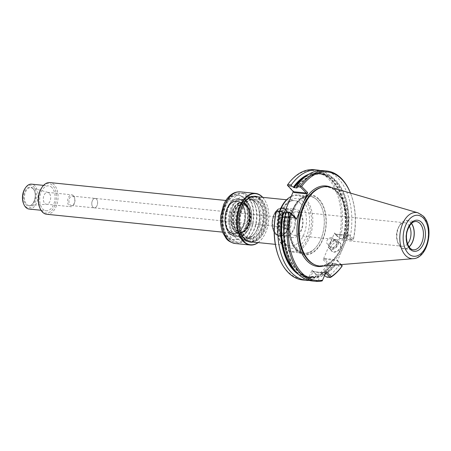 <?xml version="1.0" encoding="UTF-8"?>
<svg xmlns="http://www.w3.org/2000/svg" width="451" height="451" viewBox="0 0 451 451"><rect width="100%" height="100%" fill="white"/><g stroke="black" fill="none" stroke-linecap="round" stroke-linejoin="round"><path stroke-width="0.34" stroke-dasharray="2.25 1.69" d="M239.729 237.429A21.817 13.31 -84.2 0 1 235.321 212.325A21.817 13.31 -84.2 0 1 249.893 196.98A21.817 13.31 -84.2 0 1 258.502 229.706A21.817 13.31 -84.2 0 1 245.485 240.389A21.817 13.31 -84.2 0 1 239.729 237.429M296.679 250.728A30.194 18.423 -84.2 0 1 300.236 198.592A30.194 18.423 -84.2 0 1 326.158 225.015A30.194 18.423 -84.2 0 1 296.679 250.728M294.086 192.554L293.46 191.168L287.45 185.04A54.52 33.267 95.8 0 1 327.578 177.925A54.52 33.267 95.8 0 1 339.259 237.84L334.484 232.981L335.11 234.368L339.733 238.551A317.233 111.42 169 0 1 340.449 238.359A55.428 33.819 95.8 0 0 314.009 169.706M323.164 259.652L327.933 264.517A54.52 33.267 95.8 0 1 317.014 275.155A428.315 76.225 -124.1 0 1 317.622 276.232A55.428 33.819 95.8 0 0 329.106 265.092A317.233 247.61 79.9 0 1 328.728 264.466L329.1 263.925L324.495 259.229L324.867 258.502L323.164 259.652L334.484 232.981M317.014 275.155L312.036 270.081L308.371 278.712A54.52 33.267 95.8 0 1 278.69 256.794M276.125 211.716L282.14 217.844L283.842 216.689L282.907 216.846L277.061 210.888M293.46 191.168L293.325 191.489M284.226 212.923L282.14 217.844M339.259 237.84A153.487 27.314 -124.1 0 1 339.733 238.551M296.995 187.808A52.192 31.841 -84.2 0 1 335.533 180.823A52.192 31.841 -84.2 0 1 346.661 238.427L346.937 238.709A1866.728 669.149 -157 0 0 348.651 239.718L352.53 240.112L347.924 235.416L346.988 235.574L348.691 234.424L337.371 261.095L336.745 259.708L341.249 264.585M338.109 241.956A5.914 4.177 -44.5 0 0 333.261 243.833A5.914 4.177 -44.5 0 0 332.793 244.29A5.914 4.177 -44.5 0 0 332.449 251.72A5.914 4.177 -44.5 0 0 340.212 248.309A5.914 4.177 -44.5 0 0 338.109 241.956M328.728 264.466A153.487 105.128 -24.3 0 1 327.933 264.517M312.036 270.081L313.028 271.632L317.622 276.232L321.118 276.587A55.428 33.819 95.8 0 0 332.601 265.447L329.106 265.092M302.807 279.998A55.428 33.819 95.8 0 0 309.38 279.626L313.028 271.632M309.234 280.443A55.428 33.819 95.8 0 0 312.876 279.981L309.38 279.626A428.315 398.785 -145.5 0 1 308.371 278.712M300.118 210.386L303.889 201.507M340.449 238.359L343.95 238.714A55.428 33.819 95.8 0 0 320.396 170.563M343.95 238.714A345.263 121.263 169 0 1 343.679 239.21L339.755 238.81M306.342 175.89A52.192 31.841 95.8 0 1 337.354 187.306A52.192 31.841 95.8 0 1 343.296 238.083L343.577 238.365A1866.728 669.149 23 0 1 343.679 239.21M343.228 237.942C350.438 207.934 337.511 174.695 318.722 173.9A51.735 31.564 95.8 0 1 343.42 237.88L346.661 238.427M337.912 242.04A5.683 4.02 -44.5 0 0 333.255 243.839A5.683 4.02 -44.5 0 0 332.804 244.284A5.683 4.02 -44.5 0 0 331.778 250.908A5.683 4.02 -44.5 0 0 338.65 249.792A5.683 4.02 -44.5 0 0 339.896 242.942A5.683 4.02 -44.5 0 0 337.912 242.04M348.691 234.424L353.46 239.284A153.487 105.128 -24.3 0 1 353.246 239.921L352.53 240.112M340.826 264.624L337.371 261.095M353.46 239.284A54.52 33.267 95.8 0 0 350.901 194.206A54.52 33.267 95.8 0 0 350.455 193.084A55.428 33.819 95.8 0 1 350.664 193.603A55.428 33.819 95.8 0 1 353.223 239.656A317.233 111.42 -11 0 1 353.246 239.921M332.601 265.447A345.263 269.489 79.9 0 0 333.024 264.32L329.1 263.925M341.869 265.222L337.991 264.827A1866.728 669.149 23 0 1 336.277 263.818L336.001 263.536A52.192 31.841 -84.2 0 1 323.632 274.935L324.5 275.629M321.118 276.587L320.272 274.597A52.192 31.841 95.8 0 0 332.641 263.192L336.001 263.536M333.024 264.32A1866.728 669.149 -157 0 0 332.917 263.48L332.765 262.989A51.735 31.564 95.8 0 1 320.328 274.326L323.632 274.935M325.661 272.894L322.149 280.922L318.699 280.573L318.998 276.846A52.192 31.841 -84.2 0 1 286.334 212.923L286.058 212.641A1866.728 669.149 23 0 1 285.951 211.795M296.538 272.393A52.192 31.841 95.8 0 0 315.632 276.502L316.213 276.023L318.857 276.294L318.998 276.846M293.793 268.943A51.735 31.564 95.8 0 0 308.264 276.841L316.213 276.023A51.735 31.564 95.8 0 1 308.264 276.841L310.908 277.106A51.735 31.564 -84.2 0 1 286.21 213.126L285.522 213.052M315.632 276.502L312.876 279.981M343.577 238.365A52.728 32.173 95.8 0 0 308.794 174.249M348.651 239.718A345.263 121.263 -11 0 1 349.767 239.306A55.428 33.819 95.8 0 0 323.328 170.653M346.937 238.709A52.728 32.173 95.8 0 0 335.73 180.361A52.728 32.173 95.8 0 0 296.719 187.526M349.767 239.306L353.223 239.656M335.488 239.571A5.683 4.02 -44.5 0 0 330.831 241.37A5.683 4.02 -44.5 0 0 330.38 241.815A5.683 4.02 -44.5 0 0 329.354 248.439A5.683 4.02 -44.5 0 0 336.226 247.323A5.683 4.02 -44.5 0 0 337.472 240.473A5.683 4.02 -44.5 0 0 335.488 239.571M326.242 271.525L325.532 272.906M337.991 264.827A345.263 269.489 -100.1 0 0 338.425 266.039L341.875 266.389M320.622 274.952A52.728 32.173 95.8 0 0 332.917 263.48M323.981 275.296A52.728 32.173 95.8 0 0 336.277 263.818M326.941 277.179A55.428 33.819 95.8 0 0 338.425 266.039M312.126 280.945A55.428 33.819 95.8 0 0 318.699 280.573M286.058 212.641A52.728 32.173 95.8 0 0 318.739 277.455M298.607 274.496A52.728 32.173 95.8 0 0 315.379 277.111M335.29 239.65A5.457 3.856 -44.5 0 0 330.82 241.381A5.457 3.856 -44.5 0 0 330.386 241.804A5.457 3.856 -44.5 0 0 330.07 248.659A5.457 3.856 -44.5 0 0 337.235 245.513A5.457 3.856 -44.5 0 0 335.29 239.65M322.437 266.129A39.902 24.348 95.8 0 0 346.847 235.879A39.902 24.348 95.8 0 0 338.278 192.115A39.902 24.348 95.8 0 0 330.453 187.233M334.834 240.727A4.206 2.971 -44.5 0 0 331.389 242.057A4.206 2.971 -44.5 0 0 331.057 242.384A4.206 2.971 -44.5 0 0 330.808 247.672A4.206 2.971 -44.5 0 0 336.333 245.243A4.206 2.971 -44.5 0 0 334.834 240.727M334.642 240.806A3.98 2.813 -44.5 0 0 331.378 242.069A3.98 2.813 -44.5 0 0 331.062 242.379A3.98 2.813 -44.5 0 0 330.346 247.013A3.98 2.813 -44.5 0 0 335.155 246.235A3.98 2.813 -44.5 0 0 336.029 241.437A3.98 2.813 -44.5 0 0 334.642 240.806M331.541 237.649A3.98 2.813 -44.5 0 0 327.443 239.859A3.98 2.813 -44.5 0 0 327.246 243.856A3.98 2.813 -44.5 0 0 332.06 243.072A3.98 2.813 -44.5 0 0 332.928 238.28A3.98 2.813 -44.5 0 0 331.541 237.649M411.492 223.425A14.212 8.67 95.8 0 0 410.703 222.501A14.212 8.67 95.8 0 0 406.954 220.578A14.212 8.67 95.8 0 0 396.891 233.838A14.212 8.67 95.8 0 0 404.079 248.856A14.212 8.67 95.8 0 0 409.096 246.979M411.391 223.521A14.043 8.569 95.8 0 0 410.641 222.647A14.043 8.569 95.8 0 0 399.857 225.139A14.043 8.569 95.8 0 0 398.047 242.959A14.043 8.569 95.8 0 0 409.018 246.86M409.35 226.16A11.799 7.199 95.8 0 0 408.054 224.401A11.799 7.199 95.8 0 0 404.942 222.8A11.799 7.199 95.8 0 0 398.994 226.487A11.799 7.199 95.8 0 0 397.472 241.465A11.799 7.199 95.8 0 0 402.557 246.274A11.799 7.199 95.8 0 0 407.552 243.867M296.149 249.341A28.712 17.516 -84.2 0 1 290.343 216.305A28.712 17.516 -84.2 0 1 309.521 196.106A28.712 17.516 -84.2 0 1 317.092 199.996A28.712 17.516 -84.2 0 1 319.257 202.674A28.712 17.516 -84.2 0 1 314.578 248.76A28.712 17.516 -84.2 0 1 303.715 253.231A28.712 17.516 -84.2 0 1 296.149 249.341M275.544 233.973A13.902 8.484 -84.2 0 1 272.742 217.951A13.902 8.484 -84.2 0 1 282.05 208.199A13.902 8.484 -84.2 0 1 285.624 210.019A13.902 8.484 -84.2 0 1 289.052 222.884A13.902 8.484 -84.2 0 1 283.11 234.796A13.902 8.484 -84.2 0 1 279.242 235.862A13.902 8.484 -84.2 0 1 275.544 233.973M285.917 210.11A13.902 8.479 95.8 0 0 282.287 208.227A13.902 8.479 95.8 0 0 272.979 217.974A13.902 8.479 95.8 0 0 275.781 233.996A13.902 8.479 95.8 0 0 279.479 235.884A13.902 8.479 95.8 0 0 288.736 226.075A13.902 8.479 95.8 0 0 285.917 210.11M286.035 209.839A14.212 8.67 95.8 0 0 282.287 207.911A14.212 8.67 95.8 0 0 272.224 221.176A14.212 8.67 95.8 0 0 279.411 236.194A14.212 8.67 95.8 0 0 288.905 226.193A14.212 8.67 95.8 0 0 286.035 209.839M299.475 211.203A14.212 8.67 95.8 0 0 295.732 209.275A14.212 8.67 95.8 0 0 286.238 219.276A14.212 8.67 95.8 0 0 289.108 235.631A14.212 8.67 95.8 0 0 292.857 237.559A14.212 8.67 95.8 0 0 302.35 227.558A14.212 8.67 95.8 0 0 299.475 211.203M291.087 233.669A11.799 7.199 -84.2 0 1 288.702 220.094A11.799 7.199 -84.2 0 1 296.583 211.79A11.799 7.199 -84.2 0 1 299.695 213.391A11.799 7.199 -84.2 0 1 302.08 226.966A11.799 7.199 -84.2 0 1 294.199 235.264A11.799 7.199 -84.2 0 1 291.087 233.669M260.374 199.59A22.742 13.874 95.8 0 0 254.381 196.506A22.742 13.874 95.8 0 0 242.914 203.615A22.742 13.874 95.8 0 0 239.983 232.479A22.742 13.874 95.8 0 0 249.781 241.753A22.742 13.874 95.8 0 0 264.968 225.754A22.742 13.874 95.8 0 0 260.374 199.59M259.979 199.855A22.398 13.665 95.8 0 0 242.785 203.824A22.398 13.665 95.8 0 0 239.898 232.254A22.398 13.665 95.8 0 0 261.022 234.092A22.398 13.665 95.8 0 0 259.979 199.855M279.597 211.147A28.052 17.115 95.8 0 0 284.136 247.644A28.052 17.115 95.8 0 0 308.196 237.48A28.052 17.115 95.8 0 0 304.481 199.308A28.052 17.115 95.8 0 0 289.215 197.645M280.06 211.192A28.712 17.516 95.8 0 0 284.795 248.304A28.712 17.516 95.8 0 0 292.242 252.07A28.712 17.516 95.8 0 0 311.421 231.87A28.712 17.516 95.8 0 0 305.615 198.835A28.712 17.516 95.8 0 0 298.043 194.939A28.712 17.516 95.8 0 0 291.245 196.388M276.187 233.708A13.53 8.253 95.8 0 0 279.755 235.54A13.53 8.253 95.8 0 0 283.549 234.509A13.53 8.253 95.8 0 0 289.328 222.974A13.53 8.253 95.8 0 0 286.058 210.454A13.53 8.253 95.8 0 0 285.996 210.391A13.53 8.253 95.8 0 0 282.489 208.616A13.53 8.253 95.8 0 0 273.453 218.137A13.53 8.253 95.8 0 0 276.187 233.708M260.441 229.903A21.817 13.31 95.8 0 0 251.833 197.177A21.817 13.31 95.8 0 0 240.834 203.999A21.817 13.31 95.8 0 0 238.021 231.69A21.817 13.31 95.8 0 0 247.424 240.586A21.817 13.31 95.8 0 0 260.441 229.903M243.585 225.765A16.49 10.057 95.8 0 0 237.079 201.033A16.49 10.057 95.8 0 0 225.404 216.418A16.49 10.057 95.8 0 0 233.748 233.838A16.49 10.057 95.8 0 0 243.585 225.765M70.142 204.917A4.764 2.903 95.8 0 0 71.399 205.56A4.764 2.903 95.8 0 0 74.578 202.211A4.764 2.903 95.8 0 0 73.614 196.732A4.764 2.903 95.8 0 0 72.357 196.084A4.764 2.903 95.8 0 0 69.178 199.438A4.764 2.903 95.8 0 0 70.142 204.917M92.962 207.234A4.764 2.903 -84.2 0 1 91.998 201.755A4.764 2.903 -84.2 0 1 95.178 198.406A4.764 2.903 -84.2 0 1 97.591 203.435A4.764 2.903 -84.2 0 1 94.22 207.877A4.764 2.903 -84.2 0 1 92.962 207.234M73.485 195.638A5.97 3.642 95.8 0 0 71.912 194.826A5.97 3.642 95.8 0 0 67.684 200.396A5.97 3.642 95.8 0 0 70.706 206.705A5.97 3.642 95.8 0 0 74.691 202.505A5.97 3.642 95.8 0 0 73.485 195.638M96.429 199.06A4.747 2.898 95.8 0 0 95.178 198.417A4.747 2.898 95.8 0 0 91.818 202.849A4.747 2.898 95.8 0 0 94.22 207.866A4.747 2.898 95.8 0 0 97.388 204.523A4.747 2.898 95.8 0 0 96.429 199.06M46.667 214.264A15.92 9.713 95.8 0 0 57.3 203.063A15.92 9.713 95.8 0 0 54.081 184.747A15.92 9.713 95.8 0 0 49.881 182.587M39.513 207.015A14.782 9.02 95.8 0 0 53.455 208.227A14.782 9.02 95.8 0 0 52.767 185.632A14.782 9.02 95.8 0 0 41.419 188.253M32.906 188.383A9.465 5.773 95.8 0 0 23.666 196.439A9.465 5.773 95.8 0 0 31.79 204.72A9.465 5.773 95.8 0 0 32.906 188.383M49.165 193.163A5.97 3.642 95.8 0 0 47.981 192.43A5.97 3.642 95.8 0 0 47.592 192.357A5.97 3.642 95.8 0 0 43.364 197.927A5.97 3.642 95.8 0 0 46.385 204.235A5.97 3.642 95.8 0 0 46.78 204.241A5.97 3.642 95.8 0 0 50.444 199.725A5.97 3.642 95.8 0 0 49.165 193.163M29.084 209.05A12.51 7.633 95.8 0 0 37.439 200.25A12.51 7.633 95.8 0 0 34.913 185.857A12.51 7.633 95.8 0 0 31.615 184.16M23.401 203.192A11.371 6.94 95.8 0 0 34.124 204.123A11.371 6.94 95.8 0 0 33.599 186.742A11.371 6.94 95.8 0 0 24.867 188.76M51.938 187.588A12.51 7.633 95.8 0 0 48.64 185.891A12.51 7.633 95.8 0 0 39.784 197.566A12.51 7.633 95.8 0 0 46.115 210.78A12.51 7.633 95.8 0 0 54.47 201.98A12.51 7.633 95.8 0 0 51.938 187.588M292.265 211.671A12.876 7.853 95.8 0 0 292.214 211.615A12.876 7.853 95.8 0 0 279.755 221.943A12.876 7.853 95.8 0 0 289.88 234.559A12.876 7.853 95.8 0 0 295.382 223.583A12.876 7.853 95.8 0 0 292.265 211.671M291.611 211.017A13.53 8.253 95.8 0 0 291.555 210.955A13.53 8.253 95.8 0 0 288.042 209.179A13.53 8.253 95.8 0 0 278.464 221.807A13.53 8.253 95.8 0 0 285.308 236.104A13.53 8.253 95.8 0 0 289.102 235.072A13.53 8.253 95.8 0 0 294.881 223.538A13.53 8.253 95.8 0 0 291.611 211.017M286.058 217.483A5.683 3.467 95.8 0 0 284.558 216.717A5.683 3.467 95.8 0 0 281.695 218.493A5.683 3.467 95.8 0 0 280.962 225.709A5.683 3.467 95.8 0 0 283.414 228.026A5.683 3.467 95.8 0 0 287.208 224.029A5.683 3.467 95.8 0 0 286.058 217.483M284.981 218.216A4.747 2.898 95.8 0 0 283.724 217.574A4.747 2.898 95.8 0 0 281.334 219.056A4.747 2.898 95.8 0 0 280.719 225.083A4.747 2.898 95.8 0 0 282.766 227.016A4.747 2.898 95.8 0 0 285.94 223.679A4.747 2.898 95.8 0 0 284.981 218.216M226.887 208.993A16.659 10.164 -84.2 0 1 244.002 207.629A16.659 10.164 -84.2 0 1 241.854 228.77A16.659 10.164 -84.2 0 1 228.189 230.703A16.659 10.164 -84.2 0 1 226.887 208.993M227.107 209.095A16.49 10.057 -84.2 0 1 236.944 201.022A16.49 10.057 -84.2 0 1 244.047 207.742A16.49 10.057 -84.2 0 1 243.45 225.748A16.49 10.057 -84.2 0 1 241.922 228.668A16.49 10.057 -84.2 0 1 233.612 233.827A16.49 10.057 -84.2 0 1 227.107 209.095M257.995 242.587A25.668 15.661 95.8 0 0 263.412 236.741A25.668 15.661 95.8 0 0 265.791 232.197A25.668 15.661 95.8 0 0 266.721 204.156A25.668 15.661 95.8 0 0 262.595 197.341M258.135 242.604A25.955 15.836 95.8 0 0 263.305 236.91A25.955 15.836 95.8 0 0 265.707 232.316A25.955 15.836 95.8 0 0 266.648 203.97A25.955 15.836 95.8 0 0 262.736 197.352M251.235 241.899A22.77 13.891 95.8 0 0 264.128 230.709A22.77 13.891 95.8 0 0 255.83 196.653M243.72 203.593A22.77 13.891 95.8 0 0 243.67 203.677A22.77 13.891 95.8 0 0 240.733 232.575A22.77 13.891 95.8 0 0 240.766 232.671M253.067 242.086A23.052 14.066 95.8 0 0 264.495 230.873A23.052 14.066 95.8 0 0 257.662 196.839M261.665 230.455A22.77 13.891 95.8 0 0 252.678 196.303A22.77 13.891 95.8 0 0 241.2 203.424A22.77 13.891 95.8 0 0 238.269 232.327A22.77 13.891 95.8 0 0 248.078 241.606A22.77 13.891 95.8 0 0 261.665 230.455M246.325 204.275A15.92 9.713 95.8 0 0 230.782 217.833A15.92 9.713 95.8 0 0 244.448 231.758A15.92 9.713 95.8 0 0 246.325 204.275M251.438 199.207A22.155 13.519 -84.2 0 1 255.142 205.233A22.155 13.519 -84.2 0 1 252.284 233.359A22.155 13.519 -84.2 0 1 234.108 235.924A22.155 13.519 -84.2 0 1 232.378 207.054A22.155 13.519 -84.2 0 1 251.438 199.207M229.57 233.353A18.418 11.241 -84.2 0 1 227.163 208.221A18.418 11.241 -84.2 0 1 243.01 201.698A18.418 11.241 -84.2 0 1 245.423 226.83A18.418 11.241 -84.2 0 1 229.57 233.353M245.829 227.067A18.852 11.5 95.8 0 0 237.773 198.756A18.852 11.5 95.8 0 0 225.861 226.814A18.852 11.5 95.8 0 0 245.829 227.067M253.614 230.478A24.619 15.018 95.8 0 0 254.511 203.593A24.619 15.018 95.8 0 0 243.906 193.558A24.619 15.018 95.8 0 0 229.215 205.611A24.619 15.018 95.8 0 0 238.929 242.537A24.619 15.018 95.8 0 0 251.337 234.836A24.619 15.018 95.8 0 0 253.614 230.478M247.385 205.972A14.144 8.631 95.8 0 0 243.687 204.061A14.144 8.631 95.8 0 0 241.849 204.179A14.144 8.631 95.8 0 0 233.635 217.258A14.144 8.631 95.8 0 0 239.053 231.718A14.144 8.631 95.8 0 0 240.828 232.203A14.144 8.631 95.8 0 0 250.249 222.225A14.144 8.631 95.8 0 0 247.385 205.972M246.145 204.703A15.419 9.409 95.8 0 0 231.087 217.833A15.419 9.409 95.8 0 0 244.324 231.324A15.419 9.409 95.8 0 0 246.145 204.703M246.122 205.836A14.156 8.637 95.8 0 0 244.854 204.799A14.156 8.637 95.8 0 0 242.424 203.925A14.156 8.637 95.8 0 0 232.372 217.128A14.156 8.637 95.8 0 0 239.566 232.085A14.156 8.637 95.8 0 0 242.119 231.718A14.156 8.637 95.8 0 0 249.397 220.077A14.156 8.637 95.8 0 0 246.122 205.836M245.919 205.233A14.798 9.031 95.8 0 0 231.464 217.839A14.798 9.031 95.8 0 0 244.171 230.788A14.798 9.031 95.8 0 0 245.919 205.233M240.473 235.687A19.782 12.07 -84.2 0 1 242.807 201.529A19.782 12.07 -84.2 0 1 259.787 218.836A19.782 12.07 -84.2 0 1 240.473 235.687M303.371 201.918A25.014 15.261 95.8 0 0 278.949 223.217A25.014 15.261 95.8 0 0 300.422 245.102A25.014 15.261 95.8 0 0 303.371 201.918M300.749 203.689A22.742 13.874 95.8 0 0 294.757 200.605A22.742 13.874 95.8 0 0 278.65 221.83A22.742 13.874 95.8 0 0 290.156 245.857A22.742 13.874 95.8 0 0 305.35 229.858A22.742 13.874 95.8 0 0 300.749 203.689M335.11 234.368L346.988 235.574M324.867 258.502L336.745 259.708M283.842 216.689L295.405 217.867M335.155 234.12L347.924 235.416M323.232 266.067A40.466 24.692 95.8 0 0 345.759 233.736A40.466 24.692 95.8 0 0 336.66 191.444A40.466 24.692 95.8 0 0 331.214 187.458M324.495 259.229L337.263 260.531M313.152 271.682L325.639 272.951M312.667 271.88L325.436 273.182M282.907 216.846L295.676 218.143M297.006 187.825A51.735 31.564 -84.2 0 1 321.366 174.165A51.735 31.564 -84.2 0 1 346.064 238.151M297.051 187.971C304.386 178.083 312.492 173.483 321.366 174.165L318.722 173.9A51.735 31.564 95.8 0 0 302.954 178.72M337.241 192.295A39.592 24.157 95.8 0 0 321.755 187.272C327.223 186.043 332.212 187.672 336.728 192.154C346.12 201.225 349.463 223.155 343.904 240.642C338.538 259.229 324.624 269.85 313.924 264.348A39.592 24.157 95.8 0 0 344.136 241.702A39.592 24.157 95.8 0 0 337.241 192.295M335.409 263.26A51.735 31.564 -84.2 0 1 322.972 274.597M318.857 276.294A51.735 31.564 -84.2 0 1 310.908 277.106C292.124 276.311 279.197 243.072 286.408 213.058M413.313 258.671A23.193 14.15 95.8 0 0 427.497 241.088A23.193 14.15 95.8 0 0 422.519 215.657A23.193 14.15 95.8 0 0 417.97 212.821M406.954 220.578L416.138 221.509A14.212 8.67 95.8 0 0 406.075 234.774A14.212 8.67 95.8 0 0 413.268 249.792L404.079 248.856M296.279 249.268A28.616 17.459 95.8 0 0 314.651 248.687A28.616 17.459 95.8 0 0 319.314 202.758A28.616 17.459 95.8 0 0 317.154 200.092A28.616 17.459 95.8 0 0 292.536 210.228A28.616 17.459 95.8 0 0 296.279 249.268M318.637 199.348A29.608 18.068 95.8 0 0 293.161 209.839A29.608 18.068 95.8 0 0 297.04 250.237A29.608 18.068 95.8 0 0 322.51 239.752A29.608 18.068 95.8 0 0 318.637 199.348M240.997 235.332A19.331 11.794 -84.2 0 1 237.091 213.086A19.331 11.794 -84.2 0 1 250.001 199.489A19.331 11.794 -84.2 0 1 255.097 202.11A19.331 11.794 -84.2 0 1 259.004 224.35A19.331 11.794 -84.2 0 1 246.094 237.948A19.331 11.794 -84.2 0 1 240.997 235.332M259.026 202.099A19.782 12.07 95.8 0 0 239.712 218.949A19.782 12.07 95.8 0 0 256.692 236.256A19.782 12.07 95.8 0 0 259.026 202.099M258.502 202.454A19.331 11.794 95.8 0 0 253.406 199.832A19.331 11.794 95.8 0 0 239.718 217.872A19.331 11.794 95.8 0 0 249.499 238.297A19.331 11.794 95.8 0 0 262.409 224.699A19.331 11.794 95.8 0 0 258.502 202.454M243.365 225.641A16.259 9.922 -84.2 0 1 229.379 231.397A16.259 9.922 -84.2 0 1 227.248 209.213A16.259 9.922 -84.2 0 1 241.24 203.452A16.259 9.922 -84.2 0 1 243.365 225.641M33.261 188.834A9.003 5.491 95.8 0 0 31.474 187.723A9.003 5.491 95.8 0 0 24.517 196.01A9.003 5.491 95.8 0 0 29.665 205.532A9.003 5.491 95.8 0 0 35.189 198.722A9.003 5.491 95.8 0 0 33.261 188.834M240.648 203.7A15.92 9.713 95.8 0 0 236.454 201.541A15.92 9.713 95.8 0 0 225.179 216.395A15.92 9.713 95.8 0 0 233.235 233.218A15.92 9.713 95.8 0 0 243.867 222.016A15.92 9.713 95.8 0 0 240.648 203.7M288.747 217.76A5.683 3.467 95.8 0 0 287.248 216.987A5.683 3.467 95.8 0 0 283.222 222.292A5.683 3.467 95.8 0 0 286.103 228.302A5.683 3.467 95.8 0 0 289.897 224.299A5.683 3.467 95.8 0 0 288.747 217.76M290.061 216.875A6.821 4.16 95.8 0 0 283.397 222.681A6.821 4.16 95.8 0 0 289.254 228.651A6.821 4.16 95.8 0 0 290.061 216.875M240.456 191.861A25.955 15.836 -84.2 0 1 250.694 230.794A25.955 15.836 -84.2 0 1 235.208 243.501M223.972 206.022A22.544 13.755 -84.2 0 1 247.847 206.327A22.544 13.755 -84.2 0 1 233.607 239.876A22.544 13.755 -84.2 0 1 223.972 206.022M229.914 233.697A18.762 11.45 -84.2 0 1 226.12 212.105A18.762 11.45 -84.2 0 1 238.652 198.908A18.762 11.45 -84.2 0 1 243.602 201.45A18.762 11.45 -84.2 0 1 247.39 223.036A18.762 11.45 -84.2 0 1 234.858 236.239A18.762 11.45 -84.2 0 1 229.914 233.697M246.827 201.777A18.762 11.45 95.8 0 0 241.877 199.235A18.762 11.45 95.8 0 0 228.595 216.745A18.762 11.45 95.8 0 0 238.083 236.566A18.762 11.45 95.8 0 0 250.615 223.369A18.762 11.45 95.8 0 0 246.827 201.777M247.114 202.42A18.079 11.033 95.8 0 0 229.463 217.816A18.079 11.033 95.8 0 0 244.983 233.629A18.079 11.033 95.8 0 0 247.114 202.42M247.56 228.832A22.341 13.631 95.8 0 0 238.01 195.277A22.341 13.631 95.8 0 0 223.893 228.527A22.341 13.631 95.8 0 0 247.56 228.832M250.48 230.162A24.619 15.018 95.8 0 0 240.766 193.237A24.619 15.018 95.8 0 0 223.335 216.209A24.619 15.018 95.8 0 0 235.794 242.221A24.619 15.018 95.8 0 0 250.48 230.162M247.12 206.017A14.066 8.58 95.8 0 0 241.618 204.235A14.066 8.58 95.8 0 0 233.449 217.235A14.066 8.58 95.8 0 0 238.833 231.617A14.066 8.58 95.8 0 0 249.566 223.572A14.066 8.58 95.8 0 0 247.12 206.017M246.973 206.022A14.043 8.569 95.8 0 0 243.269 204.117A14.043 8.569 95.8 0 0 233.325 217.224A14.043 8.569 95.8 0 0 240.428 232.062A14.043 8.569 95.8 0 0 249.809 222.18A14.043 8.569 95.8 0 0 246.973 206.022M246.314 205.955A14.043 8.569 95.8 0 0 242.61 204.055A14.043 8.569 95.8 0 0 232.665 217.156A14.043 8.569 95.8 0 0 239.774 231.994A14.043 8.569 95.8 0 0 249.149 222.112A14.043 8.569 95.8 0 0 246.314 205.955M245.981 204.991A15.08 9.2 95.8 0 0 231.256 217.833A15.08 9.2 95.8 0 0 244.2 231.025A15.08 9.2 95.8 0 0 245.981 204.991M286.577 199.776L294.757 200.605C289.294 200.289 284.761 204.81 281.148 214.174C279.135 220.646 278.803 227.045 280.15 233.37C282.287 241.167 285.618 245.327 290.156 245.857L275.313 244.346M347.727 235.337L335.054 234.046M325.729 272.894L313.05 271.609M295.777 218.216L283.104 216.925M339.896 242.942L337.472 240.473M331.778 250.908L329.354 248.439M350.901 194.206L350.664 193.603M332.579 263.029C328.858 268.193 324.731 271.959 320.204 274.343M336.029 241.437L332.928 238.28M330.346 247.013L327.246 243.856M397.472 241.465L398.047 242.959M398.994 226.487L399.857 225.139M314.578 248.76L314.651 248.687C301.121 263.914 283.871 238.929 291.921 214.518C294.593 204.726 301.493 197.859 305.412 197.025C309.702 195.582 313.631 196.625 317.205 200.154L319.257 202.674M279.411 236.194L292.857 237.559M282.287 207.911L295.732 209.275M250.001 199.489C264.996 199.601 260.808 240.857 246.094 237.948L249.499 238.297C234.503 238.184 238.692 196.929 253.406 199.832L250.001 199.489M284.136 247.644L284.795 248.304M292.242 252.07L303.715 253.231M298.043 194.939L309.521 196.106M404.942 222.8L296.583 211.79M402.557 246.274L294.199 235.264M285.996 210.391L285.624 210.019M283.549 234.509L283.11 234.796M245.485 240.389L247.424 240.586M249.893 196.98L251.833 197.177M71.399 205.56L94.22 207.877M72.357 196.084L283.724 217.574M47.981 192.43L31.474 187.723L33.041 188.704C37.923 193.834 33.938 205.718 29.665 205.532L46.78 204.241M46.385 204.235L70.706 206.705M47.592 192.357L71.912 194.826M41.03 210.262L46.115 210.78M43.561 185.378L48.64 185.891M292.214 211.615L291.555 210.955M289.88 234.559L289.102 235.072M225.872 200.47L236.454 201.541C224.536 199.032 221.058 233.274 233.235 233.218L222.659 232.141M284.558 216.717L287.248 216.987C286.159 217.754 286.278 215.493 283.927 220.866C283.019 228.522 285.697 227.8 286.103 228.302L283.414 228.026M280.719 225.083L280.962 225.709M281.334 219.056L281.695 218.493M94.22 207.866L282.766 227.016M279.755 235.54L285.308 236.104M282.489 208.616L288.042 209.179M248.078 241.606L250.542 241.86M252.678 196.303L255.142 196.557M238.021 231.69L238.269 232.327M240.834 203.999L241.2 203.424M238.652 198.908C226.774 196.794 219.862 224.801 229.677 233.584L234.858 236.239L238.083 236.566C243.709 236.583 247.858 232.603 250.536 224.626C251.912 219.913 252.154 215.228 251.252 210.583C250.491 206.902 249.093 204.004 247.063 201.885L241.877 199.235L238.652 198.908M243.906 193.558L240.766 193.237C234.683 193.614 230.512 195.858 228.251 199.956C225.049 204.45 223.11 209.878 222.439 216.249C221.706 225.01 223.442 232.113 227.642 237.564C232.389 242.362 232.913 241.386 235.794 242.221L238.929 242.537M255.142 205.233L254.511 203.593M252.284 233.359L251.337 234.836M241.849 204.179L243.269 204.117L242.61 204.055L245.998 205.814C253.417 212.122 247.644 234.007 239.774 231.994L239.053 231.718M243.687 204.061L242.424 203.925M240.828 232.203L239.566 232.085M244.854 204.799L246.043 205.769C252.323 211.136 249.352 229.818 242.119 231.718"/><path stroke-width="0.68" d="M276.345 211.079A317.233 111.42 -11 0 0 276.367 211.344L279.862 211.699A345.263 121.263 -11 0 0 280.984 211.288L276.345 211.079A153.487 105.128 -24.3 0 0 276.125 211.716A54.52 33.267 95.8 0 0 278.69 256.794L278.921 257.397A55.428 33.819 95.8 0 0 302.807 279.998L306.302 280.353A55.428 33.819 95.8 0 0 309.234 280.443M293.325 191.489L284.226 212.923M320.396 170.563A55.428 33.819 95.8 0 0 317.51 170.061L314.009 169.706A55.428 33.819 95.8 0 0 287.715 184.611A317.233 247.61 -100.1 0 0 287.343 185.158L294.086 192.554L305.964 193.761L306.336 193.034L300.49 187.075L296.611 186.68A1866.728 669.149 -157 0 0 296.719 187.526L296.995 187.808M276.367 211.344A55.428 33.819 95.8 0 0 278.921 257.397M331.214 187.458A40.466 24.692 95.8 0 0 303.889 201.507L307.667 192.611L305.964 193.761M296.341 219.287L290.331 213.16A153.487 27.314 -124.1 0 1 289.858 212.449A317.233 111.42 169 0 1 289.136 212.641L285.686 212.291A345.263 121.263 169 0 1 285.951 211.795L289.835 212.19L295.715 217.895L296.341 219.287L300.118 210.386A40.466 24.692 95.8 0 0 300.783 251.015A40.466 24.692 95.8 0 0 323.232 266.067M287.715 184.611L291.211 184.966A345.263 269.489 -100.1 0 1 291.645 186.178L287.721 185.778M306.342 175.89A52.192 31.841 95.8 0 0 293.635 187.469L296.871 188.011A51.735 31.564 -84.2 0 1 297.006 187.825M293.635 187.469L293.359 187.188A1866.728 669.149 23 0 0 291.645 186.178M317.51 170.061A55.428 33.819 95.8 0 0 291.211 184.966M290.331 213.16A54.52 33.267 95.8 0 0 322.578 280.156L326.242 271.525L331.22 276.598A54.52 33.267 95.8 0 0 342.14 265.96L340.826 264.624M296.611 186.68A345.263 269.489 79.9 0 1 297.034 185.558A55.428 33.819 95.8 0 1 323.328 170.653L326.783 171.002A55.428 33.819 95.8 0 1 350.466 193.084A54.52 33.267 95.8 0 0 301.657 186.483L307.667 192.611M341.249 264.585L342.241 265.842A153.487 27.314 -124.1 0 1 342.14 265.96M324.5 275.629L326.941 277.179L330.391 277.528L325.661 272.894M279.862 211.699A55.428 33.819 95.8 0 0 306.302 280.353M285.522 213.052L283.566 212.855L282.698 212.297A1866.728 669.149 -157 0 0 280.984 211.288M300.49 187.075L300.862 186.534A153.487 105.128 -24.3 0 1 301.657 186.483M303.889 201.507A40.466 24.692 95.8 0 0 300.118 210.386M308.794 174.249A52.728 32.173 95.8 0 0 293.359 187.188M297.034 185.558L300.484 185.908A317.233 247.61 79.9 0 1 300.862 186.534M326.783 171.002A55.428 33.819 95.8 0 0 300.484 185.908M331.22 276.598A428.315 293.359 -24.3 0 1 330.391 277.528A55.428 33.819 95.8 0 0 341.875 266.389A317.233 247.61 -100.1 0 0 342.241 265.842M289.136 212.641A55.428 33.819 95.8 0 0 315.576 281.294A55.428 33.819 95.8 0 0 322.149 280.922A428.315 29.202 -65.5 0 0 322.578 280.156M285.686 212.291A55.428 33.819 95.8 0 0 312.126 280.945L315.576 281.294M282.698 212.297A52.728 32.173 95.8 0 0 298.607 274.496M417.97 212.821L330.453 187.233A39.902 24.348 95.8 0 0 322.674 187.052A39.902 24.348 95.8 0 0 299.503 223.944A39.902 24.348 95.8 0 0 314.781 264.743A39.902 24.348 95.8 0 0 322.437 266.129L413.313 258.671C428.185 258.096 434.572 226.644 423.145 216.018L417.97 212.821A23.193 14.15 95.8 0 0 399.986 234.154A23.193 14.15 95.8 0 0 413.313 258.671M409.096 246.979A14.212 8.67 95.8 0 0 411.492 223.425M409.018 246.86A14.043 8.569 95.8 0 0 411.391 223.521M407.552 243.867A11.799 7.199 95.8 0 0 409.35 226.16M291.245 196.388A28.712 17.516 95.8 0 0 289.993 197.132L289.215 197.645A28.052 17.115 95.8 0 0 279.597 211.147M289.993 197.132A28.712 17.516 95.8 0 0 280.06 211.192M225.872 200.47L49.881 182.587A15.92 9.713 95.8 0 0 41.858 187.565A15.92 9.713 95.8 0 0 39.806 207.77A15.92 9.713 95.8 0 0 46.667 214.264L222.659 232.141M41.858 187.565L41.419 188.253A14.782 9.02 95.8 0 0 39.513 207.015L39.806 207.77M43.561 185.378L31.615 184.16A12.51 7.633 95.8 0 0 25.307 188.073A12.51 7.633 95.8 0 0 23.694 203.948A12.51 7.633 95.8 0 0 29.084 209.05L41.03 210.262M25.307 188.073L24.867 188.76A11.371 6.94 95.8 0 0 23.401 203.192L23.694 203.948M262.595 197.341A25.668 15.661 95.8 0 0 237.485 217.647A25.668 15.661 95.8 0 0 257.995 242.587M262.736 197.352A25.955 15.836 95.8 0 0 255.469 193.389A25.955 15.836 95.8 0 0 237.091 217.607A25.955 15.836 95.8 0 0 250.22 245.028A25.955 15.836 95.8 0 0 258.135 242.604M255.83 196.653A22.77 13.891 95.8 0 0 255.142 196.557A22.77 13.891 95.8 0 0 243.72 203.593M240.766 232.671A22.77 13.891 95.8 0 0 250.542 241.86A22.77 13.891 95.8 0 0 251.235 241.899M257.662 196.839A23.052 14.066 95.8 0 0 243.777 203.502A23.052 14.066 95.8 0 0 240.806 232.767A23.052 14.066 95.8 0 0 253.067 242.086M295.405 217.867L295.715 217.895M293.562 191.737L306.336 193.034M325.639 272.951L325.926 272.979M302.954 178.72A51.735 31.564 95.8 0 0 294.227 187.746M322.674 187.052L321.755 187.272A39.592 24.157 95.8 0 0 298.771 223.871A39.592 24.157 95.8 0 0 313.924 264.348L314.781 264.743M283.566 212.855A51.735 31.564 95.8 0 0 293.793 268.943M282.974 212.579A52.192 31.841 95.8 0 0 296.538 272.393M423.337 218.059A20.605 12.572 95.8 0 0 403.222 235.602A20.605 12.572 95.8 0 0 420.907 253.625A20.605 12.572 95.8 0 0 423.337 218.059M421.527 222.326A15.633 9.539 95.8 0 0 406.261 235.642A15.633 9.539 95.8 0 0 419.684 249.318A15.633 9.539 95.8 0 0 421.527 222.326M419.887 223.437A14.212 8.67 95.8 0 0 416.138 221.509C412.733 221.306 409.903 224.13 407.636 229.987C404.767 236.612 407.27 249.211 413.268 249.792A14.212 8.67 95.8 0 0 422.762 239.791A14.212 8.67 95.8 0 0 419.887 223.437M224.97 204.574A25.955 15.836 -84.2 0 1 240.456 191.861C235.433 191.613 232.648 193.637 231.876 194.15C228.336 196.58 225.545 200.182 223.521 204.963L220.77 215.809C220.127 222.275 220.922 228.121 223.155 233.347L225.962 238.066C227.53 240.642 230.613 242.452 235.208 243.501A25.955 15.836 -84.2 0 1 224.97 204.574M249.854 241.759L275.313 244.346M254.449 196.512L286.577 199.776M235.208 243.501L250.22 245.028M240.456 191.861L255.469 193.389"/></g></svg>
